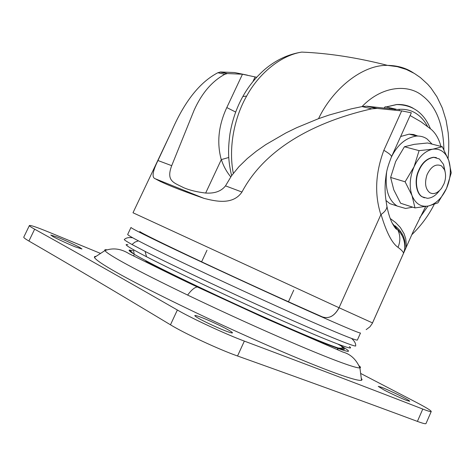 <?xml version="1.0" encoding="UTF-8"?>
<svg xmlns="http://www.w3.org/2000/svg" width="475" height="475" viewBox="0 0 475 475"><rect width="100%" height="100%" fill="white"/><g stroke="black" fill="none" stroke-linecap="round" stroke-linejoin="round"><path stroke-width="0.71" d="M127.906 244.738C122.692 243.544 128.897 247.54 146.514 256.738L147.398 257.195C176.237 272.122 236.746 300.627 284.24 321.551C331.883 342.552 356.488 351.702 349.386 346.608M132.662 237.761C128.707 237.221 125.911 237.821 124.266 239.566C124.646 240.208 127.217 241.852 131.985 244.494L146.045 251.893C173.286 265.804 227.881 291.585 275.007 312.687C322.222 333.836 353.519 346.596 355.68 346.008C355.935 343.627 354.576 341.109 351.583 338.455M320.589 325.613C343.591 335.564 355.846 340.391 357.343 340.094L360.489 333.04C359.112 333.07 346.964 328.029 324.051 317.918C282.257 299.63 183.035 253.781 153.092 238.99C138.706 231.99 131.332 228.154 130.981 227.472L127.668 234.46C127.929 235.339 135.221 239.352 149.554 246.513C179.33 261.707 278.593 307.675 320.589 325.613M139.816 231.497C139.246 232.002 163.412 243.924 203.478 262.693C243.455 281.426 293.39 304.172 322.454 316.926C329.062 319.058 334.608 316 339.103 307.764L372.525 322.917L403.744 252.759C407.627 241.033 402.604 231.877 394.939 225.714M322.454 316.926C329.027 319.04 334.554 315.976 339.043 307.741L132.994 212.764L171.053 132.549L157.961 160.52L171.707 165.674L194.073 110.307C201.732 93.29 211.951 81.302 224.734 74.343L227.323 73.554L242.47 74.225L256.666 77.265M230.773 176.872C226.545 171.766 223.41 166.001 221.362 159.588L221.273 159.689C216.653 142.773 218.494 125.4 226.801 107.564L242.47 74.225M205.663 193.046L221.273 159.689M171.053 132.549C183.914 102.244 199.518 82.306 217.877 72.728L220.584 71.98L234.656 72.55L247.463 75.181M396.364 109.446L366.54 106.186L362.104 106.578L351.162 108.888L329.217 115.003L318.274 118.774L296.596 127.728L286.027 132.887L265.858 144.566L256.334 151.21L247.279 158.555L238.872 166.737L231.533 175.78L225.506 185.862L241.959 192.037C267.639 143.486 324.265 119.474 371.735 108.84L377.103 108.437L401.666 110.889L411.338 112.801L391.489 156.821C391.798 155.663 389.257 153.484 383.853 150.296L401.666 110.889M171.707 165.674C165.733 181.509 174.301 182.75 183.801 187.756C189.673 190.249 196.959 192.007 205.663 193.046C212.254 193.438 220.186 192.589 225.506 185.862M157.961 160.52C152.457 171.671 151.614 177.775 155.432 178.832C163.127 183.326 179.36 189.846 204.113 198.402C214.819 201.079 232.78 205.592 241.959 192.037M380.861 214.676L339.043 307.741L380.861 214.676C374.395 194.453 375.392 172.995 383.853 150.296M399.95 232.542L400.342 231.248M366.172 329.632L369.9 326.842L372.21 323.57L401.411 258.056M390.242 218.518L395.598 222.526L400.336 227.483L404.082 233.712L405.721 238.741L406.303 244.506L406.066 247.606L400.775 259.475M228.766 157.486L221.362 159.588M399.119 229.74L398.519 230.743M384.649 107.7L385.077 106.774L389.898 107.795L389.642 108.359M396.435 109.292L389.898 107.795M440.931 146.395C438.888 138.736 435.533 132.976 430.867 129.105L420.903 121.737L410.109 115.532M392.326 223.327L397.812 229.936C400.455 235.553 400.52 241.353 398.008 247.333C392.035 243.277 386.389 232.317 381.075 214.463L380.997 214.528M386.549 204.303L386.947 206.429C386.798 209.196 384.839 211.874 381.075 214.463M425.642 206.548L413.262 231.444L406.066 247.606M384.738 107.504L384.364 107.671M411.641 107.492C407.206 105.224 402.177 104.245 396.548 104.542L386.116 106.94M57.558 237.233C63.662 239.626 76.048 245.32 79.699 247.433L81.961 249.001L75.483 246.923C69.362 244.548 56.347 238.563 52.832 236.485L50.766 235.024L57.558 237.233M200.688 317.157C206.999 319.432 222.175 326.408 227.953 329.721C230.921 331.36 232.429 332.411 232.483 332.88C232.144 333.159 230.316 332.684 226.997 331.449C220.744 329.246 204.612 321.836 198.948 318.529C196.193 316.985 194.803 316 194.792 315.578C195.189 315.299 197.155 315.822 200.688 317.157M381.11 387.137C385.088 388.538 397.682 394.327 403.726 397.557C407.544 399.552 409.545 400.787 409.735 401.256L407.093 400.585C403.228 399.261 389.987 393.175 383.948 389.922L378.248 386.383L381.11 387.137M96.134 256.322L94.584 256.559L94.412 257.444C95.849 259.938 103.491 265.074 117.337 272.846C138.492 284.822 184.003 307.64 233.136 330.006C282.655 352.503 321.48 368.374 341.994 375.44C352.913 379.198 359.427 380.819 361.534 380.303L362.098 379.596L361.267 378.272M360.638 373.421L415.506 401.957C425.838 407.336 431.086 410.519 431.247 411.498L425.998 423.552C425.683 424.116 422.815 423.391 417.394 421.396C366.694 402.491 306.743 380.689 237.536 355.995C219.159 349.57 184.668 333.515 170.472 324.799C116.06 292.03 68.875 264.112 28.916 241.039L34.645 229.188C30.988 227.145 29.242 225.928 29.397 225.53C30.436 225.037 37.127 227.323 49.465 232.388L100.552 253.43M34.645 229.188C74.902 251.524 122.473 278.463 177.359 310.009C191.686 318.381 226.142 334.382 244.346 341.103C312.954 366.854 372.43 389.506 422.78 409.07C428.159 411.142 430.979 411.95 431.247 411.498M28.916 241.039C25.288 238.931 23.572 237.631 23.768 237.15L29.397 225.53M429.679 192.607C425.303 188.878 424.436 182.875 427.09 174.598C431.157 166.321 435.979 163.424 441.56 165.923L444.493 169.735C446.067 174.2 445.9 178.891 443.994 183.801L441.536 188.326C437.416 193.325 433.467 194.756 429.679 192.607M439.28 190.867C435.712 195.605 431.745 198.081 427.375 198.295L422.453 196.888C416.628 194.109 414.42 180.553 418.671 171.232C422.067 163.073 427.108 158.442 433.794 157.338L439.369 158.953L443.537 164.398L445.057 171.41M443.81 165.923L444.653 170.145M424.454 197.843L422.144 196.792C416.32 194.014 414.105 180.464 418.362 171.143C421.753 162.99 426.793 158.359 433.479 157.255L436.388 157.593M437.914 202.873L428.497 205.978C421.016 207.278 415.53 203.817 412.027 195.587C409.058 186.758 409.741 177.145 414.063 166.749C418.902 156.714 425.137 150.86 432.772 149.18C440.277 148.354 445.609 152.101 448.762 160.431C451.41 169.159 450.668 178.487 446.53 188.409L437.914 202.873M446.53 188.409C441.982 198.069 435.967 203.923 428.497 205.978L414.984 207.913L412.027 195.587L405.116 181.806L414.063 166.749L419.093 150.64L432.772 149.18L442.284 146.739L448.762 160.431L451.25 172.847L446.53 188.409M442.284 146.739L427.607 142.981L414.247 144.347L404.445 146.745L395.663 161.536L390.628 177.436L393.799 189.869L400.615 203.241L414.984 207.913M419.093 150.64L404.445 146.745M405.116 181.806L390.628 177.436M412.68 207.165L405.608 208.466L397.219 206.067C388.413 200.355 384.875 189.086 386.603 172.265M391.341 157.154C397.593 144.596 406.036 137.56 416.682 136.04C420.797 135.939 424.312 136.96 427.221 139.11L432.09 144.133M400.651 136.509L409.141 134.146L413.713 134.532L417.751 136.022M397.088 205.99L389.862 203.644L385.932 200.438M134.182 254.232L133.469 249.731M146.514 256.738L145.13 251.423M131.985 244.494L134.942 242.131L138.409 240.843M255.123 76.914L252.92 81.611M220.584 71.98L227.323 73.554M367.603 106.222L377.103 108.437M362.104 106.578L371.735 108.84M217.877 72.728L224.734 74.343M235.683 112.058L226.801 107.564M394.974 109.202L394.654 109.915M403.441 253.478C403.792 252.421 401.981 250.373 398.008 247.333M242.868 96.478L246.626 96.11C234.757 116.785 228.125 146.858 233.314 173.351M231.604 175.679C227.685 159.024 228.077 148.36 229.947 133.908C232.251 120.234 236.574 107.73 242.909 96.401C248.579 86.201 255.906 77.176 264.89 69.332C275.969 59.981 288.236 54.233 301.702 52.096L301.702 52.096C280.387 55.48 258.525 74.047 246.626 96.11M413.493 72.93C406.178 68.032 397.533 65.514 387.558 65.378L387.558 65.378C362.372 64.624 332.619 88.968 318.541 118.679M443.923 149.667C443.252 124.224 436.133 106.293 422.554 95.867C408.518 83.879 381.965 85.613 362.033 106.59M401.233 234.389L402.076 233.86M419.674 217.877L427.939 206.097M413.22 108.288C408.47 105.503 402.96 104.268 396.696 104.571L386.264 106.976M427.619 126.51C424.763 121.285 421.408 117.289 417.555 114.522C412.086 110.331 405.335 108.656 397.302 109.487M133.926 255.045L133.724 255.972M337.066 349.499L337.903 349.333L337.529 348.62M133.445 253.787L129.622 250.046L132.697 250.729M338.111 348.027L343.799 348.359C348.561 352.711 323.849 343.395 281.052 324.645C235.083 304.558 172.817 275.001 149.441 262.61C133.683 254.374 127.074 250.188 129.622 250.046M341.715 346.869L343.799 348.359M145.861 261.108C157.813 267.389 175.328 276.034 198.413 287.06C242.547 308.073 295.207 331.538 323.451 342.897C350.96 353.727 355.817 354.148 338.034 344.173M106.709 249.773C105.017 249.541 104.411 249.814 104.886 250.598C106.548 252.801 114.071 257.521 127.442 264.765C140.861 272.08 160.918 282.18 187.613 295.064C218.447 309.825 248.835 323.76 278.777 336.852C306.666 348.965 327.477 357.515 341.222 362.514C351.631 366.326 357.865 368.119 359.919 367.899C360.816 367.751 360.632 367.11 359.355 365.976M187.613 295.064C191.33 290.071 194.548 287.369 197.268 286.953L198.413 287.06M170.472 324.799L177.359 310.009M237.536 355.995L244.346 341.103M417.394 421.396L422.78 409.07M201.602 261.82L206.987 250.254L201.602 261.82M293.734 290.154L288.456 301.762L293.734 290.154M366.54 106.192L376.069 108.413M226.83 73.619L220.067 72.04M155.432 178.832L204.113 198.402M399.083 110.497L399.327 109.957M160.657 180.933L160.33 181.616M403.744 252.765L404.736 249.072C405.223 241.46 402.913 235.072 397.807 229.924L396.002 228.819C395.491 228.76 392 223.125 391.507 221.605C389.708 217.704 388.188 212.646 386.947 206.429M386.947 206.364C384.56 192.981 385.005 187.56 385.385 181.052C386.288 174.082 386.009 170.626 391.489 156.821M301.702 52.096C328.552 53.188 357.17 57.618 387.558 65.378L397.254 66.66L406.25 69.427L414.366 73.441L420.399 77.567L427.749 84.307L431.062 88.154L436.941 96.781L442.314 108.015L446.102 120.353L448.18 132.751L448.762 141.265L448.715 149.88L448.062 158.502M404.272 241.122L404.736 240.766M411.813 234.703C421.022 225.762 428.492 215.656 434.221 204.375M430.409 128.725C423.938 112.842 412.704 104.791 396.696 104.571L396.548 104.542M361.534 380.303L359.919 367.899C356.185 359.397 350.514 354.118 342.897 352.064L266.178 318.725L197.268 286.953C172.188 275.156 146.223 262.099 129.164 253.769C120.994 248.651 112.902 247.594 104.886 250.598L94.412 257.444M444.493 169.735L443.537 164.398M433.794 157.338L433.479 157.255M409.141 134.146L416.682 136.04"/></g></svg>
